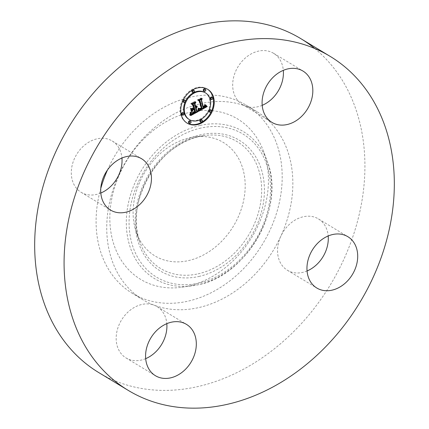 <?xml version="1.0" encoding="UTF-8"?>
<svg xmlns="http://www.w3.org/2000/svg" width="429" height="429" viewBox="0 0 429 429"><rect width="100%" height="100%" fill="white"/><g stroke="black" fill="none" stroke-linecap="round" stroke-linejoin="round"><path stroke-width="0.32" stroke-dasharray="2.15 1.61" d="M189.94 137.741A66.232 51.834 -58.9 0 1 194.428 136.937A66.232 51.834 -58.9 0 1 245.109 189.103A66.232 51.834 -58.9 0 1 188.347 260.623A66.232 51.834 -58.9 0 1 136.502 232.829A66.232 51.834 -58.9 0 1 189.94 137.741M188.015 286.127A93.726 73.354 -58.9 0 1 181.665 287.269A93.726 73.354 -58.9 0 1 109.947 213.444A93.726 73.354 -58.9 0 1 190.272 112.237A93.726 73.354 -58.9 0 1 263.631 151.571A93.726 73.354 -58.9 0 1 188.015 286.127M107.454 170.034A109.974 86.068 -58.9 0 1 246.005 105.051A109.974 86.068 -58.9 0 1 268.157 126.528A109.974 86.068 -58.9 0 1 251.55 259.684A109.974 86.068 -58.9 0 1 132.282 293.313A109.974 86.068 -58.9 0 1 110.13 271.836A109.974 86.068 -58.9 0 1 100.761 188.497M262.189 105.336A29.992 23.472 -58.9 0 1 245.57 106.102A109.974 86.068 -58.9 0 1 256.66 111.486A109.974 86.068 -58.9 0 1 278.812 132.963A109.974 86.068 -58.9 0 1 280.823 236.24A109.974 86.068 -58.9 0 1 154.022 305.137A109.974 86.068 -58.9 0 1 142.937 299.753A109.974 86.068 -58.9 0 1 120.78 278.271A109.974 86.068 -58.9 0 1 118.774 175A109.974 86.068 -58.9 0 1 245.57 106.102A29.992 23.472 -58.9 0 1 242.546 104.633A29.992 23.472 -58.9 0 1 244.648 58.617A29.992 23.472 -58.9 0 1 273.563 53.287A29.992 23.472 -58.9 0 1 283.322 70.345M314.763 48.52A195.152 152.729 -58.9 0 1 340.015 76.689A195.152 152.729 -58.9 0 1 310.542 312.982A195.152 152.729 -58.9 0 1 98.895 372.662M100.81 193.029A29.992 23.472 -58.9 0 1 81.167 192.321A29.992 23.472 -58.9 0 1 75.123 186.465A29.992 23.472 -58.9 0 1 79.655 150.15A29.992 23.472 -58.9 0 1 112.183 140.975A29.992 23.472 -58.9 0 1 118.222 146.836A29.992 23.472 -58.9 0 1 121.943 158.033M307.057 270.967A29.992 23.472 -58.9 0 1 287.414 270.259A29.992 23.472 -58.9 0 1 281.37 264.403A29.992 23.472 -58.9 0 1 280.823 236.24A29.992 23.472 -58.9 0 1 318.431 218.913A29.992 23.472 -58.9 0 1 324.469 224.775A29.992 23.472 -58.9 0 1 328.19 235.971M145.678 358.655A29.992 23.472 -58.9 0 1 126.035 357.947A29.992 23.472 -58.9 0 1 128.132 311.937A29.992 23.472 -58.9 0 1 154.022 305.137A29.992 23.472 -58.9 0 1 157.046 306.606A29.992 23.472 -58.9 0 1 166.811 323.664M207.389 89.135A19.793 15.492 121.1 0 0 207.073 88.937A19.793 15.492 121.1 0 0 187.484 92.932A19.793 15.492 121.1 0 0 180.7 114.65A19.793 15.492 121.1 0 0 186.604 122.823A19.793 15.492 121.1 0 0 186.926 123.01M211.218 111.824A19.793 15.492 121.1 0 0 211.502 111.218M188.776 119.23A15.594 12.205 121.1 0 0 204.204 116.082A15.594 12.205 121.1 0 0 209.55 98.97A15.594 12.205 121.1 0 0 204.901 92.53M185.425 101.367A15.594 12.205 121.1 0 0 185.167 101.936M200.23 121.713A1.201 0.938 121.1 0 0 201.469 119.659M181.789 114.747A1.201 0.938 121.1 0 0 183.033 112.693M188.851 122.919A1.201 0.938 121.1 0 0 190.095 120.865M192.208 92.101A1.201 0.938 121.1 0 0 193.447 90.047M183.178 101.979A1.201 0.938 121.1 0 0 184.422 99.925M183.097 100.322A1.201 0.938 121.1 0 0 182.813 100.928M210.644 99.067A1.201 0.938 121.1 0 0 211.883 97.013M209.255 111.835A1.201 0.938 121.1 0 0 210.494 109.781M209.148 110.21A1.201 0.938 121.1 0 0 208.891 110.773M203.582 90.894A1.201 0.938 121.1 0 0 204.821 88.841M198.166 111.578L196.321 110.773M195.978 107.491L196.53 105.845L195.329 107.111M195.372 106.687L196.198 105.716L195.184 106.574M194.627 102.96L195.238 101.898L191.774 103.78L192.557 104.086M192.932 104.226L193.919 107.877L192.305 108.752L190.792 108.194L191.613 111.229L191.945 110.473M192.905 109.127L193.479 108.816L194.235 111.61L192.396 112.559L191.329 112.564L192.326 112.763L194.46 111.706L193.72 108.961M193.661 108.752L194.085 108.483L195.002 111.872L192.551 113.074L191.457 112.924M191.329 112.843L190.776 112.366L190.208 115.165L191.119 114.672M193.645 113.299L195.629 112.221M196.584 107.105L196.3 106.934M196.734 106.95L196.402 106.751M196.214 106.419L196.487 106.558M196.975 106.617L196.546 106.36M197.072 106.44L195.962 105.765M197.158 106.258L196.611 105.931M197.168 106.231L196.53 105.845M197.099 106.387L196.461 106.001M197.024 106.537L196.385 106.151M196.943 106.676L196.305 106.29M196.761 106.928L196.117 106.542M196.659 107.035L196.015 106.649M196.546 107.143L195.908 106.757M196.434 107.234L195.796 106.848M196.31 107.32L195.672 106.934M196.182 107.395L195.544 107.009M196.074 107.448L195.436 107.062M195.946 106.885L195.49 106.612M196.069 106.8L195.608 106.521M196.176 106.703L195.715 106.424M196.278 106.601L195.817 106.322M196.375 106.494L195.908 106.215M196.461 106.381L195.994 106.097M196.605 106.135L196.139 105.85M196.836 106.102L196.198 105.716M196.659 106.022L196.021 105.636M196.461 106.376L195.822 105.99M196.385 106.483L195.747 106.097M196.305 106.58L195.667 106.194M196.219 106.671L195.581 106.285M196.128 106.751L195.49 106.365M196.032 106.826L195.393 106.44M195.93 106.896L195.292 106.51M195.876 102.284L195.238 101.898M192.412 104.167L191.774 103.78M194.557 108.264L193.919 107.877M192.943 109.138L192.305 108.752M191.431 108.58L190.792 108.194M192.256 111.615L191.613 111.229M194.873 111.996L194.235 111.61M194.541 112.2L193.903 111.813M194.391 112.291L193.752 111.905M194.257 112.371L193.613 111.985M194.128 112.441L193.49 112.055M193.962 112.527L193.323 112.141M193.806 112.612L193.168 112.226M193.656 112.682L193.018 112.296M193.517 112.752L192.878 112.366M193.382 112.811L192.744 112.425M193.259 112.865L192.621 112.478M193.141 112.907L192.503 112.521M193.034 112.945L192.396 112.559M192.846 112.999L192.203 112.612M192.669 113.031L192.031 112.645M192.492 113.042L191.854 112.655M192.321 113.031L191.677 112.645M192.144 112.999L191.506 112.612M191.967 112.95L191.329 112.564M192.09 113.052L191.452 112.666M192.042 113.009L191.591 112.736M192.069 112.977L191.747 112.784M192.289 113.025L191.924 112.806M192.514 113.042L192.112 112.795M192.744 113.02L192.326 112.763M192.98 112.961L192.551 112.698M193.227 112.875L192.793 112.612M193.495 112.763L193.055 112.495M193.779 112.623L193.334 112.355M194.358 112.307L193.903 112.033M194.535 112.205L194.085 111.931M194.863 111.948L194.46 111.706M195.64 112.259L195.002 111.872M195.377 112.393L194.739 112.007M194.691 112.757L194.053 112.371M194.289 112.983L193.651 112.596M194.08 113.095L193.441 112.709M193.881 113.192L193.243 112.806M193.694 113.277L193.055 112.891M193.517 113.353L192.878 112.966M193.35 113.412L192.707 113.025M193.195 113.46L192.551 113.074M193.05 113.497L192.406 113.111M192.916 113.519L192.272 113.133M192.793 113.529L192.149 113.143M192.68 113.529L192.042 113.143M192.567 113.513L191.929 113.127M192.455 113.481L191.817 113.095M192.342 113.438L191.704 113.052M192.219 113.385L191.581 112.999M191.404 112.843L191.061 112.634M191.409 112.8L190.916 112.505M191.414 112.752L190.776 112.366M191.329 113.583L190.685 113.197M191.307 113.723L190.669 113.336M191.291 113.851L190.653 113.465M191.27 113.975L190.632 113.588M191.232 114.189L190.594 113.803M191.195 114.371L190.556 113.985M191.141 114.581L190.503 114.194M191.109 114.699L190.471 114.312M191.077 114.822L190.438 114.436M191.039 114.951L190.396 114.564M190.846 115.551L190.208 115.165M198.815 111.224L198.177 110.838L198.992 110.387M200.997 109.277L202.129 108.65M203.689 107.786L204.858 107.137M205.673 105.223L204.976 104.483L204.735 106.247L202.971 107.432M203.014 107.003L204.386 105.958L204.547 104.44L204.231 105.861L202.826 106.891M201.062 99.346L201.635 98.305L198.412 100.054L199.26 100.327M199.458 100.391L201.496 108.285L200.3 108.912L199.356 108.843M199.233 108.752L198.606 108.087L198.177 110.838M205.636 104.976L205.303 104.778M205.818 104.992L205.18 104.606M205.614 104.869L204.976 104.483M205.647 105.051L205.008 104.665M205.673 105.228L205.035 104.842M205.689 105.4L205.051 105.014M205.695 105.561L205.057 105.175M205.689 105.716L205.051 105.33M205.679 105.866L205.035 105.48M205.652 106.006L205.014 105.62M205.614 106.145L204.976 105.759M205.571 106.274L204.933 105.888M205.518 106.397L204.88 106.011M205.453 106.515L204.81 106.129M205.373 106.633L204.735 106.247M205.282 106.746L204.644 106.36M205.18 106.859L204.542 106.472M205.067 106.971L204.424 106.585M204.939 107.078L204.301 106.692M204.799 107.186L204.161 106.8M204.649 107.288L204.011 106.901M204.483 107.389L203.845 107.003M204.306 107.491L203.668 107.105M204.177 107.561L203.539 107.175M204.043 107.625L203.4 107.239M203.904 107.695L203.26 107.309M203.759 107.754L203.121 107.368M203.829 107.084L203.378 106.81M203.989 106.998L203.534 106.724M204.14 106.912L203.678 106.633M204.279 106.821L203.813 106.542M204.408 106.735L203.936 106.451M204.52 106.639L204.048 106.354M204.628 106.548L204.15 106.258M204.719 106.451L204.236 106.161M204.799 106.349L204.317 106.06M204.971 106.033L204.488 105.743M205.008 105.915L204.531 105.631M205.035 105.791L204.563 105.507M205.051 105.657L204.585 105.378M205.062 105.518L204.601 105.239M205.024 105.041L204.595 104.783M205.051 104.901L204.574 104.617M205.191 104.826L204.547 104.44M205.003 104.928L204.365 104.542M205.03 105.078L204.392 104.692M205.062 105.491L204.424 105.105M205.057 105.62L204.418 105.234M205.024 105.85L204.386 105.464M204.965 106.06L204.322 105.673M204.74 106.424L204.102 106.038M204.66 106.515L204.022 106.129M204.569 106.601L203.931 106.215M204.467 106.687L203.829 106.301M204.36 106.767L203.721 106.381M204.236 106.848L203.598 106.462M204.107 106.934L203.469 106.548M203.968 107.009L203.33 106.623M202.273 98.691L201.635 98.305M199.051 100.44L198.412 100.054M202.134 108.671L201.496 108.285M202.011 108.752L201.373 108.365M201.887 108.827L201.249 108.44M201.764 108.902L201.121 108.516M201.635 108.977L200.997 108.591M201.507 109.046L200.869 108.66M201.357 109.122L200.718 108.735M201.212 109.191L200.574 108.805M201.072 109.25L200.434 108.864M200.938 109.298L200.3 108.912M200.81 109.331L200.171 108.945M200.692 109.357L200.053 108.971M200.574 109.374L199.935 108.987M200.466 109.379L199.828 108.993M200.364 109.368L199.726 108.982M200.268 109.352L199.63 108.966M200.177 109.325L199.539 108.939M200.086 109.282L199.447 108.896M198.6 108.247L198.997 108.516M199.238 108.596L198.911 108.398M199.238 108.526L198.825 108.274M199.378 108.526L198.74 108.14M199.244 108.473L198.606 108.087M199.228 108.789L198.589 108.403M199.222 108.939L198.579 108.553M199.206 109.089L198.568 108.703M199.195 109.229L198.557 108.843M199.179 109.368L198.541 108.982M199.163 109.502L198.525 109.116M199.142 109.631L198.504 109.245M199.12 109.76L198.482 109.374M199.099 109.883L198.461 109.497M198.841 111.09L198.198 110.703M191.672 111.642L191.034 111.256L190.396 108.14L191.034 111.256M191.629 111.497L191.243 111.267M191.034 108.526L190.396 108.14M190.825 108.516L190.186 108.129M198.246 111.009L197.608 110.623L198.257 107.92L197.608 110.623M198.278 110.907L197.812 110.628M198.332 110.725L197.876 110.446M198.386 110.521L197.935 110.248M198.439 110.301L197.989 110.033M198.482 110.065L198.037 109.797M198.53 109.813L198.085 109.545M198.568 109.54L198.128 109.272M198.606 109.245L198.166 108.982M198.643 108.939L198.198 108.671M198.675 108.612L198.23 108.344M198.895 108.306L198.257 107.92M198.697 108.339L198.059 107.952M198.67 108.682L198.026 108.296M198.632 109.009L197.994 108.623M198.6 109.32L197.962 108.934M198.557 109.615L197.919 109.229M198.514 109.888L197.876 109.502M198.471 110.146L197.828 109.76M198.418 110.387L197.78 110.001M198.364 110.612L197.726 110.226M198.305 110.821L197.667 110.435M190.186 115.401L189.548 115.015L190.396 112.135L189.548 115.015M190.203 115.369L189.709 115.069M190.326 115.031L189.849 114.741M190.438 114.709L189.972 114.425M190.54 114.393L190.074 114.109M190.626 114.082L190.165 113.808M190.76 113.492L190.304 113.218M190.808 113.213L190.347 112.934M190.841 112.94L190.379 112.661M190.857 112.671L190.396 112.393M191.034 112.521L190.396 112.135M190.857 112.5L190.219 112.114M190.851 112.736L190.213 112.35M190.835 112.983L190.197 112.596M190.803 113.24L190.165 112.854M190.755 113.513L190.117 113.127M190.621 114.093L189.983 113.706M190.535 114.404L189.897 114.017M190.433 114.725L189.795 114.339M190.32 115.058L189.677 114.672M199.823 108.853L199.185 108.467L199.812 108.666L201.126 108.044L199.174 100.853M199.871 108.902L199.233 108.516M199.104 100.595L197.839 99.909L200.997 97.968L197.394 99.925L198.096 100.279M198.884 100.676L200.852 107.958L199.185 108.467M199.978 108.977L199.34 108.591M199.876 108.902L199.447 108.644M199.866 108.859L199.56 108.676M199.989 108.864L199.683 108.682M200.139 108.859L199.812 108.666M200.552 108.789L200.155 108.548M200.67 108.757L200.257 108.505M200.793 108.709L200.37 108.457M200.922 108.66L200.488 108.398M201.056 108.596L200.611 108.333M201.464 108.253L201.126 108.044M199.721 100.89L199.083 100.504M198.278 100.177L197.839 99.909M201.855 98.461L201.217 98.075M201.641 98.354L200.997 97.968M198.037 100.311L197.394 99.925M201.491 108.344L200.852 107.958M201.389 108.414L200.751 108.028M201.287 108.473L200.649 108.087M201.045 108.601L200.407 108.215M200.906 108.666L200.263 108.28M200.761 108.725L200.123 108.339M200.622 108.768L199.984 108.381M200.488 108.805L199.844 108.419M200.214 108.853L199.576 108.467M200.086 108.864L199.442 108.478M199.952 108.864L199.313 108.478M192.342 108.768L191.704 108.381L193.377 107.695L192.551 104.644M192.401 108.735L191.961 108.467M192.476 104.365L191.087 103.577L194.723 101.378L190.637 103.598L191.318 103.963M192.31 104.499L193.147 107.599L191.704 108.381M193.774 107.936L193.377 107.695M193.098 104.703L192.46 104.317M191.532 103.845L191.087 103.577M195.592 101.861L194.954 101.475M195.361 101.764L194.723 101.378M191.28 103.984L190.637 103.598M193.785 107.985L193.147 107.599M198.096 273.841A74.078 57.974 121.1 0 0 261.577 193.86A74.078 57.974 121.1 0 0 204.896 135.51A74.078 57.974 121.1 0 0 199.876 136.417A74.078 57.974 121.1 0 0 140.117 242.755A74.078 57.974 121.1 0 0 198.096 273.841M198.879 276.469A76.378 59.77 121.1 0 0 264.42 191.146A76.378 59.77 121.1 0 0 200.718 134.77A76.378 59.77 121.1 0 0 135.173 220.093A76.378 59.77 121.1 0 0 198.879 276.469M200.804 128.083A83.585 65.417 121.1 0 0 129.075 221.461A83.585 65.417 121.1 0 0 198.793 283.156A83.585 65.417 121.1 0 0 270.522 189.779A83.585 65.417 121.1 0 0 200.804 128.083M200.021 125.456A85.886 67.214 121.1 0 0 126.416 218.195A85.886 67.214 121.1 0 0 192.133 285.848A85.886 67.214 121.1 0 0 197.951 284.797A85.886 67.214 121.1 0 0 267.246 161.502A85.886 67.214 121.1 0 0 200.021 125.456M193.983 112.521L193.533 112.248M194.176 112.414L193.72 112.141M191.398 112.929L190.755 112.543M191.377 113.106L190.739 112.72M191.361 113.272L190.723 112.886M191.345 113.433L190.707 113.047M190.996 115.09L190.353 114.704M190.948 115.235L190.31 114.849M190.9 115.39L190.262 115.004M184.03 113.572L183.387 113.186M212.881 97.892L212.242 97.506M194.428 136.937L204.896 135.51L199.93 136.406C157.899 143.844 123.997 204.209 140.117 242.755L136.502 232.829M181.665 287.269L198.005 284.792C247.142 275.831 285.907 206.869 267.246 161.502L263.631 151.571M142.937 299.753L132.282 293.313M157.046 306.606L186.454 324.367M126.035 357.947L155.437 375.713M81.167 192.321L110.569 210.087M112.183 140.975L141.586 158.741M318.431 218.913L347.833 236.679M287.414 270.259L316.816 288.025M256.66 111.486L246.005 105.051M242.546 104.633L271.954 122.394M273.563 53.287L302.965 71.053M187.242 123.209L186.604 122.823M207.711 89.323L207.073 88.937"/><path stroke-width="0.64" d="M100.761 188.497A109.974 86.068 -58.9 0 1 107.454 170.034M128.298 390.422A195.152 152.729 -58.9 0 1 88.985 352.311A195.152 152.729 -58.9 0 1 118.458 116.018A195.152 152.729 -58.9 0 1 330.105 56.338A195.152 152.729 -58.9 0 1 369.417 94.45A195.152 152.729 -58.9 0 1 339.945 330.743A195.152 152.729 -58.9 0 1 128.298 390.422L98.895 372.662A195.152 152.729 -58.9 0 1 59.583 334.55A195.152 152.729 -58.9 0 1 89.055 98.257A195.152 152.729 -58.9 0 1 300.702 38.578A195.152 152.729 -58.9 0 1 314.763 48.52M121.943 158.033A29.992 23.472 -58.9 0 1 118.774 175A29.992 23.472 -58.9 0 1 100.81 193.029M283.322 70.345A29.992 23.472 -58.9 0 1 271.46 99.303A29.992 23.472 -58.9 0 1 262.189 105.336M328.19 235.971A29.992 23.472 -58.9 0 1 307.057 270.967M166.811 323.664A29.992 23.472 -58.9 0 1 154.949 352.617A29.992 23.472 -58.9 0 1 145.678 358.655M157.54 329.697A29.992 23.472 -58.9 0 1 186.454 324.367A29.992 23.472 -58.9 0 1 184.352 370.383A29.992 23.472 -58.9 0 1 155.437 375.713A29.992 23.472 -58.9 0 1 157.54 329.697M147.63 164.597A29.992 23.472 -58.9 0 1 143.098 200.911A29.992 23.472 -58.9 0 1 110.569 210.087A29.992 23.472 -58.9 0 1 104.531 204.225A29.992 23.472 -58.9 0 1 109.057 167.911A29.992 23.472 -58.9 0 1 141.586 158.741A29.992 23.472 -58.9 0 1 147.63 164.597M310.778 282.164A29.992 23.472 -58.9 0 1 315.304 245.849A29.992 23.472 -58.9 0 1 347.833 236.679A29.992 23.472 -58.9 0 1 353.877 242.535A29.992 23.472 -58.9 0 1 349.345 278.85A29.992 23.472 -58.9 0 1 316.816 288.025A29.992 23.472 -58.9 0 1 310.778 282.164M300.868 117.063A29.992 23.472 -58.9 0 1 271.954 122.394A29.992 23.472 -58.9 0 1 274.051 76.383A29.992 23.472 -58.9 0 1 302.965 71.053A29.992 23.472 -58.9 0 1 300.868 117.063M213.615 97.496A19.793 15.492 -58.9 0 1 206.826 119.214A19.793 15.492 -58.9 0 1 187.242 123.209A19.793 15.492 -58.9 0 1 181.338 115.036A19.793 15.492 -58.9 0 1 188.127 93.318A19.793 15.492 -58.9 0 1 207.711 89.323A19.793 15.492 -58.9 0 1 213.615 97.496M186.926 123.01A19.793 15.492 121.1 0 0 211.218 111.824M211.502 111.218A19.793 15.492 121.1 0 0 212.977 97.11A19.793 15.492 121.1 0 0 207.389 89.135M205.539 92.916A15.594 12.205 -58.9 0 1 210.194 99.356A15.594 12.205 -58.9 0 1 204.847 116.468A15.594 12.205 -58.9 0 1 189.414 119.616A15.594 12.205 -58.9 0 1 184.76 113.176A15.594 12.205 -58.9 0 1 190.111 96.064A15.594 12.205 -58.9 0 1 205.539 92.916L204.901 92.53A15.594 12.205 121.1 0 0 185.425 101.367M185.167 101.936A15.594 12.205 121.1 0 0 184.121 112.789A15.594 12.205 121.1 0 0 188.776 119.23L189.414 119.616M202.107 120.045L201.469 119.659A1.201 0.938 121.1 0 0 200.23 121.713L200.869 122.099A1.201 0.938 -58.9 0 1 202.107 120.045A1.201 0.938 -58.9 0 1 200.869 122.099M183.671 113.079L183.033 112.693A1.201 0.938 121.1 0 0 181.789 114.747L182.427 115.133A1.201 0.938 -58.9 0 1 183.671 113.079A1.201 0.938 -58.9 0 1 182.427 115.133M190.733 121.251L190.095 120.865A1.201 0.938 121.1 0 0 188.851 122.919L189.489 123.305A1.201 0.938 -58.9 0 1 190.733 121.251A1.201 0.938 -58.9 0 1 189.489 123.305M194.085 90.433L193.447 90.047A1.201 0.938 121.1 0 0 192.208 92.101L192.846 92.487A1.201 0.938 -58.9 0 1 194.085 90.433A1.201 0.938 -58.9 0 1 192.846 92.487M185.06 100.311A1.201 0.938 -58.9 0 1 183.821 102.365A1.201 0.938 -58.9 0 1 185.06 100.311L184.422 99.925A1.201 0.938 121.1 0 0 183.097 100.322M182.813 100.928A1.201 0.938 121.1 0 0 183.178 101.979L183.821 102.365M212.527 97.399L211.883 97.013A1.201 0.938 121.1 0 0 210.644 99.067L211.282 99.453A1.201 0.938 -58.9 0 1 212.527 97.399A1.201 0.938 -58.9 0 1 211.282 99.453M208.891 110.773A1.201 0.938 121.1 0 0 209.255 111.835L209.894 112.221A1.201 0.938 -58.9 0 1 211.132 110.167A1.201 0.938 -58.9 0 1 209.894 112.221M211.132 110.167L210.494 109.781A1.201 0.938 121.1 0 0 209.148 110.21M205.464 89.227L204.821 88.841A1.201 0.938 121.1 0 0 203.582 90.894L204.22 91.28A1.201 0.938 -58.9 0 1 205.464 89.227A1.201 0.938 -58.9 0 1 204.22 91.28M198.815 111.224L199.244 108.473L200.466 109.379L202.134 108.671L200.096 100.777L199.051 100.44L202.273 98.691L201.512 100.075L203.464 107.277L204.74 106.424L205.218 105.003L205.024 106.344L203.593 107.422L203.614 107.818L205.453 106.515L205.614 104.869L207.245 106.558L198.815 111.224M198.246 111.009L198.895 108.306L198.246 111.009M199.823 108.853L201.491 108.344L199.523 101.062L198.037 100.311L201.641 98.354L198.477 100.295L199.721 100.89L201.764 108.435L200.45 109.052L199.823 108.853M198.166 111.578L190.846 115.551L191.414 112.752L192.916 113.519L195.64 112.259L194.723 108.869L194.294 109.105L195.104 112.092L193.189 113.09L191.967 112.95L193.034 112.945L194.873 111.996L194.117 109.202L193.05 109.781L192.256 111.615L191.431 108.58L192.943 109.138L194.557 108.264L193.57 104.617L192.412 104.167L195.876 102.284L194.981 103.85L195.822 106.96L196.836 106.102L195.967 107.497L197.249 106.317L196.133 108.103L196.959 111.159L198.166 111.578M190.186 115.401L191.034 112.521L190.186 115.401M191.672 111.642L190.825 108.516L191.672 111.642M192.342 108.768L193.785 107.985L192.948 104.885L191.28 103.984L195.592 101.861L191.725 103.963L193.098 104.703L194.015 108.081L192.342 108.768M196.959 111.159L196.321 110.773L195.495 107.717L195.871 107.438M196.514 107.818L195.329 107.111L195.372 106.687M195.822 106.96L195.184 106.574L194.342 103.464L194.627 102.96M192.557 104.086L193.57 104.617M191.945 110.473L192.905 109.127M191.119 114.672L193.645 113.299M195.629 112.221L197.34 111.288M196.133 108.103L195.495 107.717M196.332 107.963L195.694 107.577M196.675 107.663L196.214 107.379M196.82 107.497L196.412 107.25M196.938 107.32L196.584 107.105M197.04 107.137L196.734 106.95M195.876 107.153L195.238 106.767M196.01 107.078L195.367 106.692M194.981 103.85L194.342 103.464M193.05 109.781L192.412 109.395M194.117 109.202L193.506 108.832M192.385 113.17L192.069 112.977M192.562 113.192L192.289 113.025M194.294 109.105L193.683 108.735M194.723 108.869L194.117 108.505M191.833 113.127L191.404 112.87M191.699 113.02L191.404 112.843M198.992 110.387L200.997 109.277M202.129 108.65L203.689 107.786M204.858 107.137L206.606 106.172L205.673 105.223M207.245 106.558L206.606 106.172M203.614 107.818L202.971 107.432L203.014 107.003M203.464 107.277L202.826 106.891L201.062 99.346M199.26 100.327L200.096 100.777M199.994 109.229L199.233 108.752M207.051 106.381L206.413 105.995M206.869 106.204L206.231 105.818M206.698 106.027L206.059 105.641M206.531 105.856L205.893 105.47M206.37 105.679L205.732 105.293M206.22 105.507L205.668 105.169M206.081 105.336L205.652 105.078M205.947 105.164L205.636 104.976M203.593 107.422L202.955 107.035M201.512 100.075L200.874 99.689M199.903 109.164L199.265 108.778M199.817 109.089L199.233 108.735M199.726 108.998L199.233 108.703M199.641 108.902L199.238 108.655M199.549 108.789L199.238 108.596M198.096 100.279L199.523 101.062M200.204 109.063L199.866 108.859M200.322 109.068L199.989 108.864M200.45 109.052L200.139 108.859M200.606 109.004L200.332 108.837M201.764 108.435L201.464 108.253M192.551 104.644L192.476 104.365M191.318 103.963L192.948 104.885M182.073 114.634L181.435 114.248M210.929 98.96L210.285 98.573M330.105 56.338L300.702 38.578"/></g></svg>
